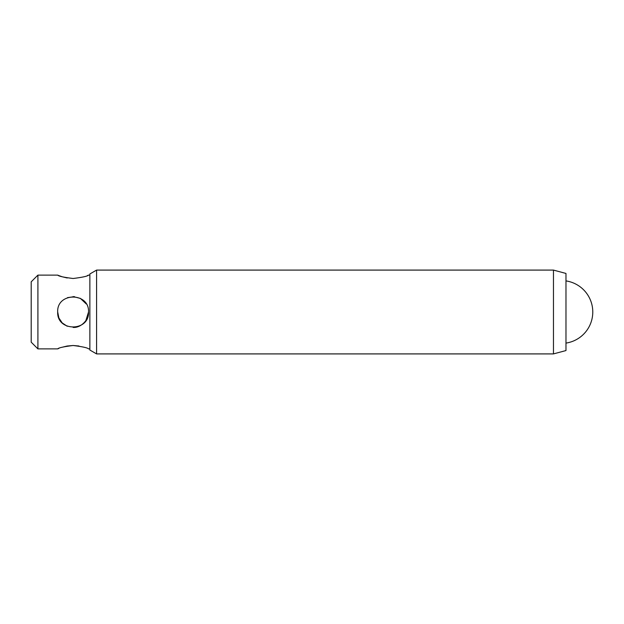 <?xml version="1.0" encoding="UTF-8"?>
<svg xmlns="http://www.w3.org/2000/svg" width="624" height="624" viewBox="0 0 624 624"><rect width="100%" height="100%" fill="white"/><g stroke="black" fill="none" stroke-linecap="round" stroke-linejoin="round"><path stroke-width="0.94" d="M58.874 348.403L57.689 348.878C58.594 347.802 63.734 346.671 73.109 345.501L67.174 346.024M67.189 326.243L62.252 322.951M58.898 317.99L62.205 322.912L58.898 317.983M67.057 346.047L62.205 347.233M87.383 275.582L88.53 275.122C87.617 276.206 82.477 277.329 73.109 278.499C63.742 277.329 58.601 276.206 57.689 275.122L58.773 275.558M58.906 275.613L62.166 276.752M62.283 276.791L67.236 277.984M565.976 273.445L565.976 350.555L553.465 353.909L553.465 270.091L565.976 273.445M96.58 353.909L89.872 350.041L89.872 273.959L96.58 270.091L96.58 353.909L553.465 353.909M96.58 270.091L553.465 270.091M37.908 348.878L37.908 275.122L31.2 281.822L31.2 342.178L37.908 348.878L57.689 348.878M85.839 320.713L88.53 312C89.224 319.628 80.738 328.115 73.109 327.421M58.882 317.944L57.689 312C56.722 292.079 89.497 292.126 88.53 312C89.489 331.898 56.745 331.906 57.689 312L58.851 317.881M78.967 346.008L73.109 345.501C82.493 346.671 87.633 347.802 88.53 348.878L89.872 348.878M88.53 275.122L89.872 275.122M37.908 275.122L57.689 275.122M74.498 296.642L67.509 297.632M73.109 296.579L80.395 298.405L86.26 303.943M565.976 343.091A31.434 31.434 0 0 0 565.976 280.909"/></g></svg>

